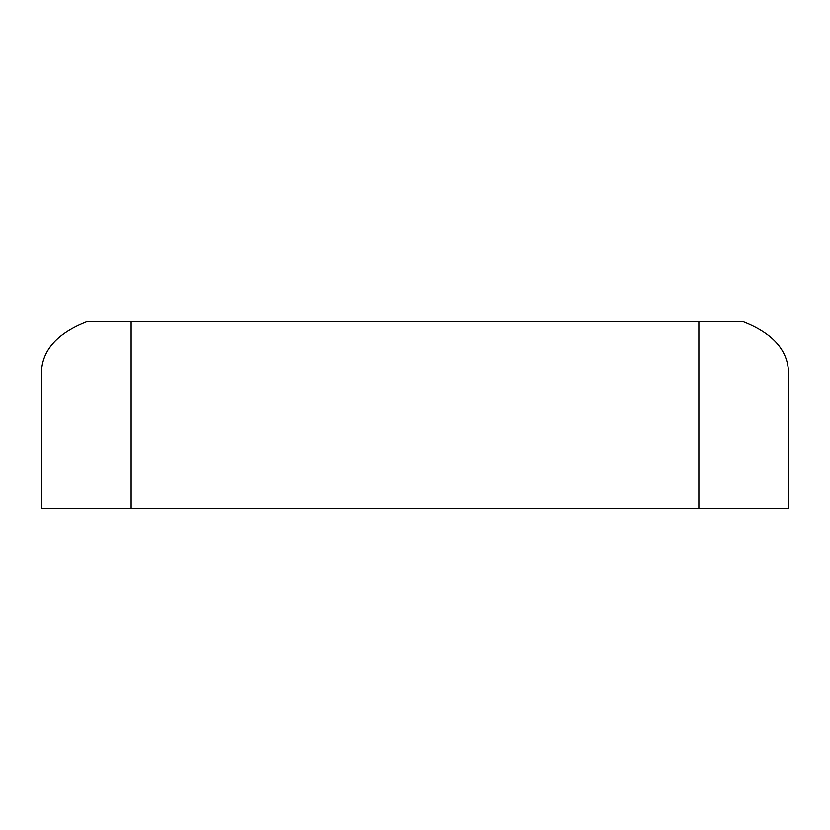 <?xml version="1.0" encoding="UTF-8"?>
<svg xmlns="http://www.w3.org/2000/svg" width="830" height="830" viewBox="0 0 830 830"><rect width="100%" height="100%" fill="white"/><g stroke="black" fill="none" stroke-linecap="round" stroke-linejoin="round"><path stroke-width="1.25" d="M788.5 508.375L41.5 508.375L41.5 371.114C42.735 349.503 57.82 333.006 86.766 321.625L743.234 321.625C772.18 333.006 787.265 349.503 788.5 371.114L788.5 508.375M698.86 508.375L698.86 321.625M131.14 321.625L131.14 508.375"/></g></svg>
